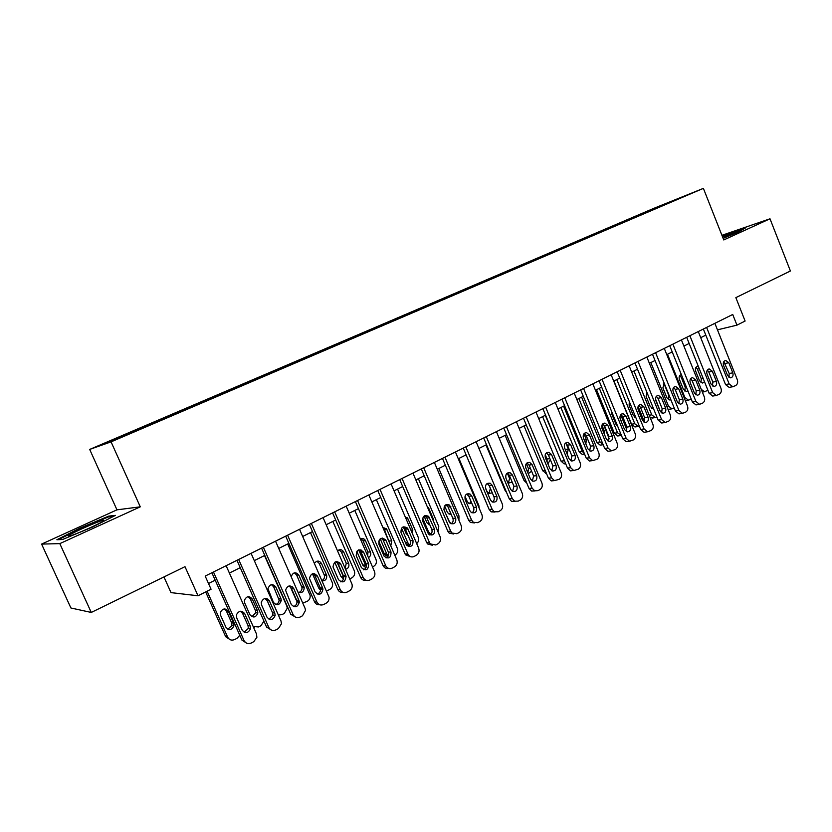 <?xml version="1.0" encoding="UTF-8"?>
<svg xmlns="http://www.w3.org/2000/svg" width="832" height="832" viewBox="0 0 832 832"><rect width="100%" height="100%" fill="white"/><g stroke="black" fill="none" stroke-linecap="round" stroke-linejoin="round"><path stroke-width="1.25" d="M131.321 433.077L121.014 437.362L131.321 433.077M163.956 576.94L171.018 592.623L198.016 595.774L211.058 589.222L205.182 576.077L732.722 314.475L736.954 325.146L745.108 321.048L735.852 297.638L790.4 270.993L770.006 218.795L721.926 235.31M41.6 544.097L70.907 607.994L91.27 612.446L59.81 543.629L140.275 506.834L111.062 441.865L89.69 449.426L116.958 509.839L41.6 544.097L59.81 543.629M111.062 441.865L703.383 188.365L653.775 208.354L89.69 449.426M679.578 198.245L690.383 193.773L679.64 198.401M643.718 213.762L643.074 213.273L634.161 216.85L130.302 432.224L106.174 442.822L115.222 439.598L149.146 425.391L663.042 205.494M643.074 213.273L663.094 205.223M198.016 595.774L184.985 566.675L91.27 612.446M703.383 188.365L723.757 239.949L770.006 218.795M717.465 329.846L736.954 325.146M208.499 583.502L215.186 580.174M229.403 573.071L240.23 567.663M254.301 560.633L264.784 555.402M278.72 548.434L288.87 543.369M302.682 536.474L312.499 531.565M326.175 524.742L335.681 519.99M349.232 513.219L358.436 508.622M371.852 501.925L380.765 497.474M394.056 490.838L402.688 486.522M415.854 479.95L424.216 475.779M437.258 469.258L445.349 465.223M458.286 458.765L466.107 454.854M478.93 448.448L486.502 444.662M499.2 438.318L506.532 434.658M519.126 428.376L526.219 424.83M538.71 418.59L545.574 415.168M557.95 408.98L564.595 405.662M576.857 399.537L583.284 396.323M595.452 390.25L601.671 387.15M613.735 381.118L619.746 378.123M631.706 372.143L637.53 369.242M649.386 363.314L655.013 360.506M666.786 354.63L672.225 351.915M683.894 346.081L689.146 343.46M700.721 337.678L705.806 335.14M634.494 217.703L634.161 216.85M661.419 206.18L661.263 205.494M723.133 238.368L738.681 231.889L745.971 227.646L722.332 236.35M140.275 506.834L116.958 509.839M62.535 539.51L92.456 527.062L115.44 515.372L108.742 516.121L80.059 528.06L56.867 539.75L62.535 539.51M80.319 528.642L80.059 528.06M109.096 516.901L108.742 516.121M714.865 323.326L737.277 379.621C738.098 382.273 737.578 384.238 735.706 385.538L732.784 386.745L729.144 383.926L706.607 327.423M703.362 329.035L725.535 384.571L729.144 383.926M732.805 372.83C733.512 375.606 732.763 377.27 730.558 377.832L727.584 375.565L723.549 365.435C722.842 362.721 723.559 361.057 725.702 360.443L728.78 362.721L732.805 372.83L729.196 373.516L728.926 377.312M723.798 361.66L729.196 373.516M730.028 387.234L729.165 387.379L725.535 384.571M700.97 382.626L701.303 378.851L697.393 369.086L695.947 367.297M698.266 366.215L697.757 366.205C695.656 366.808 694.949 368.42 695.635 371.051L699.566 380.869L702.478 383.053L704.506 381.774M701.293 389.449L704.631 391.706L707.907 390.281M731.671 234.811L736.538 232.055L722.623 237.078M722.509 236.777L743.798 228.914M103.459 520.988L103.251 520.218C98.498 521.165 74.058 531.929 69.285 535.205C67.735 536.234 67.995 536.463 70.054 535.891C76.17 534.269 99.528 523.838 103.459 520.988M58.438 539.677L80.475 528.559L108.285 516.984L113.36 516.433M698.277 331.552L720.938 388.263C721.77 390.936 721.23 392.922 719.337 394.243L716.29 395.47L712.67 392.642L689.874 335.722M686.681 337.303L709.103 393.255L712.67 392.642M716.414 381.42C717.122 384.259 716.342 385.944 714.064 386.485L711.11 384.207L707.023 374.005C706.306 371.238 707.054 369.554 709.259 368.961L712.338 371.249L716.414 381.42L712.837 382.086L712.504 385.996M707.325 370.115L708.781 371.946L712.837 382.086M713.679 395.918L712.712 396.074L709.103 393.255M681.418 339.914L704.34 397.041C705.172 399.734 704.631 401.752 702.697 403.083L699.525 404.331L695.937 401.492L672.88 344.146M669.729 345.717L692.411 402.074L695.937 401.492M699.754 390.166C700.471 393.058 699.65 394.763 697.299 395.273L694.366 392.985L690.227 382.71C689.51 379.891 690.29 378.186 692.567 377.614L695.635 379.912L699.754 390.166L696.218 390.801L695.812 394.815M690.602 378.716L692.11 380.588L696.218 390.801M697.07 404.737L695.989 404.914L692.411 402.074M664.279 348.41L687.471 405.974C688.314 408.678 687.752 410.717 685.797 412.069L682.479 413.338L678.922 410.488L655.606 352.716M652.496 354.255L675.438 411.05L678.922 410.488M682.812 399.048C683.54 402.012 682.687 403.738 680.254 404.206L677.342 401.918L673.161 391.56C672.433 388.669 673.244 386.953 675.605 386.402L678.652 388.71L682.812 399.048L679.318 399.651L678.85 403.78M673.598 387.462L675.168 389.355L679.318 399.651M680.191 413.702L678.974 413.889L675.438 411.05M646.859 357.053L670.322 415.043C671.174 417.778 670.602 419.827 668.606 421.21L665.142 422.5L661.638 419.64L638.04 361.421M634.972 362.95L658.185 420.16L661.638 419.64M665.61 408.075C666.338 411.112 665.444 412.849 662.917 413.296L660.036 410.987L655.814 400.556C655.075 397.602 655.928 395.866 658.372 395.346L661.398 397.665L665.61 408.075L662.147 408.647L661.606 412.89M656.323 396.344L657.946 398.278L662.147 408.647M663.052 422.802L661.679 423.01L658.185 420.16M691.215 399.11L688.428 400.202L684.892 397.457L667.493 354.276M684.83 391.071L685.225 387.202L681.273 377.374L679.765 375.544M686.015 400.608L685.37 400.754M681.325 374.535C679.349 375.284 678.704 376.896 679.39 379.402L683.374 389.282L686.265 391.487L687.877 390.811M674.232 408.054L671.965 408.824L668.45 406.078L650.863 362.586M668.429 399.662L668.897 395.678L664.893 385.788L663.333 383.926M669.698 409.198L667.992 409.292M664.186 383.209L662.896 387.878L666.931 397.842L669.802 400.046L670.883 399.786M656.968 417.154L655.221 417.591L651.747 414.835L633.963 371.02M655.481 398.944L660.494 411.84M651.778 408.377L652.6 406.401M653.13 417.914L650.125 417.477M646.849 392.226L646.142 396.5L650.218 406.526L653.536 408.71M613.933 381.025L631.55 424.216L634.962 426.972L636.303 426.774M639.392 426.348L638.206 426.494L634.785 423.727L616.793 379.59M638.102 406.474L643.302 419.255L643.677 421.886M634.847 417.227L635.378 416.478M629.314 401.606L629.127 405.246L633.246 415.355L635.814 417.56M629.148 365.83L652.881 424.268C653.744 427.014 653.162 429.094 651.134 430.487L647.494 431.798L644.062 428.938L620.183 370.282M617.167 371.779L640.65 429.426L644.062 428.938M648.107 417.248C648.846 420.368 647.899 422.136 645.278 422.521L642.45 420.222L638.175 409.708C637.426 406.671 638.331 404.914 640.858 404.435L643.843 406.765L648.107 417.248L644.696 417.789L644.072 422.146M638.758 405.382L640.442 407.347L644.696 417.789M645.622 432.058L644.072 432.276L640.65 429.426M596.534 389.719L614.349 433.222L617.698 435.978L619.216 435.77M621.462 435.542L617.542 432.765L599.352 388.305M620.714 414.783L626.205 428.23L626.527 431.215M617.656 426.234L615.992 424.32L611.832 414.149L611.624 411.476M621.868 422.999L619.892 417.414M611.146 374.764L635.159 433.638C636.033 436.415 635.43 438.516 633.37 439.93L629.543 441.251L626.184 438.391L602.025 379.288M599.061 380.754L622.814 438.849L626.184 438.391M630.323 426.577C631.062 429.79 630.063 431.569 627.338 431.902L624.562 429.603L620.235 419.006C619.486 415.886 620.433 414.107 623.064 413.681L626.007 416.01L630.323 426.577L626.943 427.086L626.236 431.558M620.901 414.565L622.648 416.562L626.943 427.086M627.921 441.459L626.163 441.698L622.814 438.849M578.854 398.549L596.877 442.374L600.142 445.13L601.858 444.902M603.158 444.694L600.028 441.948L581.62 397.166M603.543 424.455L609.201 438.87M604.146 433.701L604.105 430.508L601.921 425.194M594.017 422.458L598.811 434.106M592.831 383.843L617.136 443.175C618.01 445.973 617.406 448.094 615.306 449.53L611.27 450.85L608.005 448.001L583.554 388.44M580.642 389.886L604.687 448.427L608.005 448.001M612.227 436.072C612.966 439.39 611.915 441.178 609.076 441.438L606.372 439.14L601.994 428.459C601.245 425.246 602.243 423.457 604.989 423.082L607.87 425.422L612.227 436.072L608.899 436.54L608.109 441.116M602.753 423.914L604.552 425.932L608.899 436.54M609.929 451.017L607.942 451.266L604.687 448.427M560.882 407.524L579.114 451.682L582.286 454.428L584.23 454.178M584.418 453.721L582.223 451.287L563.597 406.162M585.842 443.903L586.373 439.722L583.939 433.794M574.205 393.078L598.801 452.868C599.695 455.697 599.071 457.829 596.939 459.295L592.654 460.616L589.524 457.787L564.772 397.758M561.912 399.173L586.248 458.172L589.524 457.787M593.83 445.713C594.568 449.155 593.455 450.954 590.481 451.131L587.881 448.843L583.44 438.079C582.691 434.762 583.752 432.952 586.612 432.65L589.41 434.99L593.83 445.713L590.554 446.15L589.659 450.85M584.293 433.42L586.154 435.469L590.554 446.15M591.656 460.73L589.378 460.99L586.248 458.172M542.61 416.645L561.059 461.136L564.106 463.861L565.739 463.819M565.105 462.311L545.282 415.314M565.479 450.07L564.377 447.283M567.091 453.95L568.36 449.093L565.989 443.342M555.256 402.48L580.154 462.738C581.058 465.577 580.424 467.74 578.25 469.227L573.706 470.527L570.71 467.73L545.667 407.233M542.859 408.626L567.497 468.073L570.71 467.73M575.12 455.53C575.848 459.098 574.662 460.918 571.553 460.98L569.057 458.713L564.574 447.866C563.826 444.423 564.949 442.603 567.954 442.395L570.648 444.714L575.12 455.53L571.886 455.926L570.898 460.741M565.521 443.082L567.434 445.162L571.886 455.926M573.071 470.59L570.482 470.86L567.497 468.073M535.985 412.038L561.194 472.774C562.099 475.634 561.454 477.818 559.239 479.326L554.393 480.594L551.585 477.849L526.219 416.874M523.484 418.236L548.423 478.161L551.585 477.849M556.078 465.514C556.806 469.227 555.537 471.058 552.271 470.985L549.921 468.749L545.376 457.818C544.627 454.241 545.834 452.4 548.985 452.317L551.554 454.615L556.078 465.514L552.906 465.878L551.803 470.808M546.426 452.92L548.392 455.021L552.906 465.878M554.143 480.646L551.221 480.896L548.423 478.161M516.37 421.762L541.892 482.976C542.807 485.867 542.152 488.082 539.895 489.611L537.95 490.651L534.716 490.818L532.116 488.145L506.438 426.681M503.755 428.012L529.006 488.415L532.116 488.145M536.713 475.675C537.41 479.565 536.058 481.385 532.626 481.146L530.442 478.962L525.834 467.948C525.106 464.204 526.396 462.363 529.714 462.426L532.126 464.693L536.713 475.675L533.593 475.998L532.366 481.042M526.999 462.935L529.027 465.057L533.593 475.998M534.82 490.901L531.596 491.067L529.006 488.415M496.413 431.652L522.257 493.366C523.182 496.278 522.506 498.514 520.218 500.074L518.232 501.124L514.644 501.186L512.304 498.628L486.304 436.675M483.683 437.965L509.257 498.846L512.304 498.628M516.994 486.013C517.67 490.1 516.204 491.92 512.595 491.462L510.619 489.362L505.96 478.265C505.253 474.334 506.646 472.493 510.141 472.742L512.356 474.947L516.994 486.013L513.937 486.294L512.595 491.462M507.239 473.127L509.309 475.27L513.937 486.294M515.102 501.374L511.586 501.394L509.257 498.846M476.102 441.73L502.268 503.932C503.204 506.875 502.518 509.132 500.188 510.713L498.16 511.794L494.187 511.69L492.138 509.298L465.806 446.836M463.258 448.094L489.154 509.475L492.138 509.298M496.933 496.538C497.567 500.854 495.986 502.642 492.18 501.925L490.443 499.949L485.722 488.748C485.046 484.598 486.554 482.768 490.246 483.267L492.232 485.378L496.933 496.538L493.938 496.766C494.666 499.002 494.177 500.76 492.461 502.06M487.126 483.496L489.258 485.659L493.938 496.766M494.978 512.044L491.192 511.857L489.154 509.475M455.416 451.984L481.926 514.696C482.872 517.66 482.165 519.948 479.794 521.56L477.734 522.652L473.325 522.319L471.619 520.156L444.933 457.184M442.458 458.411L468.686 520.281L471.619 520.156M476.518 507.25C477.09 511.826 475.374 513.583 471.37 512.533L469.903 510.713L465.119 499.439C464.495 495.019 466.138 493.22 470.049 494.031L471.754 495.997L476.518 507.25L473.574 507.437C474.323 509.746 473.782 511.555 471.952 512.845M466.669 494.052L468.832 496.236L473.574 507.437M474.479 522.922L470.392 522.444L468.686 520.281M434.366 462.426L461.209 525.658C462.176 528.642 461.448 530.951 459.035 532.584L456.934 533.707L452.046 533.073L450.715 531.211L423.686 467.719M421.283 468.905L447.855 531.294L450.715 531.211M455.718 518.159C456.206 523.037 454.345 524.742 450.143 523.266L444.153 510.307C443.612 505.596 445.401 503.849 449.519 505.055L455.718 518.159L452.847 518.294C453.617 520.697 453.024 522.538 451.079 523.827M445.838 504.806L448.042 507L452.847 518.294M453.606 533.978L449.186 533.146L447.855 531.294M412.922 473.054L440.128 536.806C441.095 539.822 440.357 542.162 437.892 543.826L435.76 544.96L430.362 543.93L429.437 542.464L402.054 478.452M399.724 479.606L426.65 542.495L429.437 542.464M434.554 529.256C434.897 534.487 432.89 536.099 428.522 534.113L422.791 521.383C422.365 516.318 424.32 514.644 428.646 516.36L434.554 529.256L431.746 529.35C432.536 531.846 431.891 533.728 429.811 535.007M424.642 515.757L426.878 517.962L431.746 529.35M432.338 545.251L427.575 543.962L426.65 542.495M391.082 483.891L418.652 548.174C419.63 551.21 418.87 553.582 416.364 555.266L414.19 556.421C411.892 557.43 409.937 556.93 408.294 554.892L380.006 489.382M377.759 490.495L405.038 553.914L407.763 553.935M412.994 540.571C413.161 546.166 410.998 547.674 406.494 545.085L401.034 532.667C400.785 527.207 402.896 525.647 407.389 527.966L412.994 540.571L410.259 540.613C411.06 543.202 410.353 545.126 408.148 546.395M403.052 526.906L405.33 529.131L410.259 540.613M410.675 556.712L405.579 554.871L405.038 553.914M368.836 494.926L396.77 559.738C397.769 562.806 396.989 565.209 394.43 566.925L392.215 568.1C389.584 569.202 387.462 568.495 385.85 565.978L357.552 500.51M355.389 501.582L383.042 565.542L385.684 565.614M391.03 552.084C390.978 558.095 388.658 559.447 384.082 556.171L378.872 544.159C378.851 538.273 381.129 536.858 385.715 539.895L391.03 552.084L388.367 552.074C389.189 554.778 388.419 556.743 386.069 557.981M381.077 538.273L383.084 539.937L388.367 552.074M388.596 568.391C386.287 568.87 384.488 568.038 383.209 565.906L383.042 565.542M346.164 506.158L374.483 571.532C375.492 574.631 374.702 577.044 372.091 578.791L369.834 579.998C366.964 581.162 364.749 580.33 363.189 577.512L334.672 511.857M332.602 512.886L360.62 577.387L363.189 577.512M368.649 563.826L368.659 563.846C368.41 570.118 365.986 571.376 361.4 567.622L356.21 555.63C356.678 549.484 359.133 548.309 363.574 552.094L368.649 563.826L366.08 563.784C366.902 566.582 366.059 568.589 363.563 569.795M358.696 549.848L361.005 552.084L366.07 563.763L368.659 563.846M366.09 580.289C363.636 580.694 361.816 579.717 360.62 577.387M323.076 517.618L352.019 584.22C352.633 587.122 351.738 589.347 349.326 590.897L347.027 592.114C344.105 593.31 341.848 592.478 340.257 589.638L311.355 523.422M309.369 524.41L337.782 589.451L340.257 589.638M345.852 575.775L346.07 576.399C345.249 582.338 342.711 583.43 338.468 579.654L333.008 566.904C334.058 561.153 336.627 560.165 340.704 563.95L345.852 575.775L343.356 575.661L343.574 576.274C344.022 578.989 343.034 580.83 340.621 581.818M335.91 561.652L338.218 563.888L343.356 575.661M343.148 592.405C340.725 592.717 338.936 591.729 337.782 589.451M524.046 425.922L542.703 470.746L546.51 473.564M547.134 462.041L547.03 458.983L545.241 454.688M547.893 463.882L550.337 459.701M505.159 435.354L524.046 480.511L526.822 483.174M527.894 472.888L528.455 468.634L526.344 463.58M528.237 473.699L531.586 471.203M485.95 444.943L505.076 490.454L506.563 492.43M508.31 483.361L509.569 478.442L507.364 473.179M508.05 483.236L512.179 482.102M488.987 493.449L490.37 488.415L488.966 485.098M485.41 487.646L486.99 491.4L488.925 493.428L492.294 492.877M458.942 458.432L478.826 505.492L479.222 508.29M469.321 503.703L471.026 501.415M468.957 494.125L468.738 493.605M464.994 496.194L467.293 501.634L468.988 503.547L471.952 503.599M451.318 523.692L448.906 521.175L443.841 509.267M438.838 468.478L458.962 515.902L458.931 520.281M449.311 514.145L450.59 512.98M444.631 505.877L447.252 512.054L448.687 513.812L451.152 514.311M430.81 534.321L428.532 531.856L422.656 518.118M418.382 478.691L438.766 526.49L438.069 531.991M428.958 524.753L429.603 524.337M433.711 521.778L433.43 519.251L428.75 508.29L427.159 506.438M424.07 516.11L426.868 522.662L429.874 524.971M409.802 545.043L407.794 542.724L401.534 528.154M397.561 489.091L418.205 537.264C419.078 539.781 418.579 541.892 416.686 543.608M409.271 545.646L405.86 543.899M412.547 533.946L412.797 529.974L408.054 518.939L405.111 516.61M403.27 526.822L406.11 533.447L408.054 535.486M378.664 541.081L384.665 554.705L387.826 556.65M388.305 555.859L386.682 553.8L380.203 538.782M376.376 499.668L397.28 548.236C398.237 551.169 397.488 553.457 395.044 555.09L394.815 555.204M389.584 543.067L384.467 529.859L383.178 528.216M390.78 545.834L391.789 540.894L386.994 529.766L386.36 528.736L382.866 527.488M382.221 538.013L385.372 545.126M356.793 551.304L362.898 565.344L365.903 567.778M366.319 566.696L358.613 549.89M354.806 510.442L375.981 559.406C376.948 562.359 376.189 564.668 373.703 566.332L372.507 566.956M367.723 555.932L367.931 552.001L362.814 540.29L360.818 538.668M368.451 557.617C370.542 556.327 371.197 554.455 370.406 552.011L365.269 540.249C363.958 538.46 362.315 538.002 360.35 538.886M360.953 549.754L361.962 552.084M334.745 562.245L340.922 576.41L343.491 578.989M343.73 577.304L336.752 561.486M332.842 521.404L354.297 570.773C355.274 573.758 354.494 576.087 351.967 577.772L349.773 578.926M345.145 568.318L346.258 563.295L341.338 552.011L339.05 549.838M345.582 569.317C348.442 568.402 349.461 566.415 348.66 563.358L343.72 552.022C342.066 549.38 339.997 548.974 337.522 550.815M339.612 562.453L340.267 563.94M312.458 573.758L318.718 588.047L320.549 590.221M315.661 575.942L314.662 573.664M310.482 532.574L332.457 582.993C333.05 585.801 332.176 587.943 329.836 589.43L326.55 591.011M321.953 580.518C324.002 579.436 324.802 577.71 324.366 575.338L319.186 563.389L316.898 561.226M322.119 580.892C325.478 580.84 327.007 579.03 326.695 575.453L321.495 563.451C319.249 560.373 316.888 560.331 314.423 563.316M321.027 588.214L321.516 589.087M299.53 529.287L329.046 597.178C329.306 599.851 328.338 601.869 326.123 603.221L323.783 604.469C320.809 605.686 318.51 604.864 316.898 601.994L287.591 535.205M285.698 536.141L314.506 601.754L316.898 601.994M322.618 587.964L322.962 589.191C321.641 594.766 319.02 595.67 315.089 591.916L309.473 578.417C311.012 573.082 313.654 572.281 317.398 576.035L322.618 587.964L320.206 587.787L320.549 589.014C320.663 591.594 319.561 593.278 317.231 594.069M312.697 573.685L315.006 575.91L320.206 587.787M319.748 604.75C317.366 604.968 315.619 603.97 314.506 601.754M275.538 541.185L305.042 608.265L305.531 610.355L302.484 615.794L300.092 617.063C297.055 618.301 294.715 617.479 293.082 614.588L263.359 547.227M261.57 548.111L290.774 614.286L293.082 614.588M298.938 600.392L299.322 602.202C297.596 607.391 294.902 608.13 291.262 604.417L285.563 590.2C287.498 585.281 290.191 584.667 293.634 588.349L298.938 600.392L296.608 600.153L296.993 601.952C296.837 604.406 295.63 605.935 293.363 606.559M289.047 585.957L291.335 588.172L296.608 600.153M295.87 617.323L290.774 614.286M251.066 553.322L280.998 620.984L281.476 623.73L278.366 628.607L275.933 629.897C272.834 631.166 270.462 630.354 268.798 627.442L238.659 559.478M236.964 560.31L266.583 627.068L268.798 627.442M274.789 613.049L275.153 615.399C273.094 620.235 270.369 620.818 266.968 617.157L261.57 604.978L261.248 602.285C263.494 597.75 266.219 597.293 269.422 600.912L274.789 613.049L272.553 612.747L272.917 615.087L269.027 619.278M264.95 598.468L267.207 600.673L272.553 612.747M271.513 630.136L266.583 627.068M226.117 565.687L256.474 633.953L256.89 637.302L253.781 641.67L251.295 642.99C248.144 644.29 245.721 643.469 244.036 640.536L213.46 571.969M211.879 572.759L241.925 640.099L244.036 640.536M250.172 625.966L250.463 628.794C248.144 633.298 245.388 633.755 242.185 630.146L236.714 617.874L236.496 614.692C238.971 610.49 241.717 610.168 244.722 613.714L250.172 625.966L248.03 625.602L248.331 628.42L244.182 632.237M240.406 611.229L242.601 613.413L248.03 625.602M246.646 643.188L241.925 640.099M289.931 585.863L296.109 599.882L299.302 602.67M293.145 588.318L292.479 586.789M287.706 543.951L310.128 595.473C310.388 598.052 309.442 599.997 307.289 601.297L302.765 603.065M298.719 592.498C301.007 591.76 302.099 590.127 301.995 587.61L296.629 574.985L294.351 572.811M297.908 592.041C301.673 593.466 303.784 592.041 304.242 587.777L298.854 575.089C295.63 571.574 293.062 572.114 291.169 576.711M267.228 598.728L268.133 600.766M264.503 555.537L286.832 606.143L287.29 608.161L284.336 613.392L282.006 614.619L278.356 615.014M275.558 604.51C277.774 603.938 278.959 602.451 279.126 600.07L273.655 586.789L271.388 584.626M280.914 598.551L275.798 586.955C272.459 583.398 269.849 583.991 267.956 588.723L273.468 602.42C276.994 606.008 279.604 605.29 281.289 600.298L280.914 598.551L278.751 598.333M251.94 616.741L255.767 612.706L255.414 610.449L250.245 598.811L248.019 596.669M254.332 627.193L253.458 627.162M257.494 610.73L252.304 599.04C249.205 595.546 246.563 595.993 244.379 600.35L244.691 602.95L249.902 614.671C253.188 618.207 255.84 617.646 257.847 612.997L257.494 610.73L255.414 610.449M253.178 626.517L258.575 626.954L260.936 625.716L263.942 621.119M205.66 591.937L225.701 636.75L230.235 639.735M239.772 635.284L237.099 638.269L234.697 639.538C231.639 640.775 229.299 639.985 227.666 637.156L207.116 591.198M227.854 629.19L231.92 625.518L231.639 622.804L226.398 611.062L224.234 608.951M233.626 623.137L228.363 611.343C225.451 607.932 222.799 608.244 220.397 612.279L220.605 615.337L225.888 627.162C228.977 630.635 231.65 630.198 233.906 625.872L233.626 623.137L231.639 622.804M728.78 362.721L725.182 363.449M701.303 378.851L703.186 378.487M697.393 369.086L699.265 368.711M712.338 371.249L708.781 371.946M695.635 379.912L692.11 380.588M678.652 388.71L675.168 389.355M661.398 397.665L657.946 398.278M684.892 397.457L684.091 397.592M685.225 387.202L686.338 386.994M681.273 377.374L682.375 377.156M668.45 406.078L666.796 406.349M651.747 414.835L649.22 415.241M634.785 423.727L631.55 424.216M643.843 406.765L640.442 407.347M617.542 432.765L614.349 433.222M626.007 416.01L622.648 416.562M600.028 441.948L596.877 442.374M602.909 430.685L604.105 430.508M607.87 425.422L604.552 425.932M582.223 451.287L579.114 451.682M584.241 440.024L586.373 439.722M589.41 434.99L586.154 435.469M564.117 460.772L561.059 461.136M565.292 449.498L568.36 449.093M570.648 444.714L567.434 445.162M551.554 454.615L548.392 455.021M532.126 464.693L529.027 465.057M512.356 474.947L509.309 475.27M492.232 485.378L489.258 485.659M471.754 495.997L468.832 496.236M450.902 506.813L448.042 507M429.666 517.816L426.878 517.962M408.044 529.027L405.33 529.131M386.017 540.457L383.375 540.498M363.574 552.094L361.005 552.084M340.704 563.95L338.218 563.888M545.22 470.475L542.703 470.746M547.03 458.983L549.9 458.63M525.647 480.366L524.046 480.511M528.455 468.634L530.421 468.406M505.71 490.402L505.076 490.454M509.569 478.442L510.598 478.338M428.532 531.856L427.284 531.887M432.65 519.282L433.43 519.251M427.981 508.342L428.75 508.29M407.794 542.724L405.371 542.755M410.873 530.036L412.797 529.974M406.151 519.033L408.054 518.939M386.682 553.8L384.145 553.779M389.241 540.935L391.789 540.894M384.467 529.859L386.994 529.766M365.196 565.063L362.731 564.99M367.931 552.001L370.406 552.011M363.095 540.831L365.56 540.79M343.314 576.534L340.922 576.41M346.247 563.274L348.65 563.337M341.338 552.011L343.72 552.022M320.351 588.162L318.718 588.047M324.158 574.746L326.477 574.86M319.186 563.389L321.495 563.451M317.398 576.035L315.006 575.91M293.634 588.349L291.335 588.172M269.422 600.912L267.207 600.673M244.722 613.714L242.601 613.413M301.662 586.425L303.909 586.591M296.629 574.985L298.854 575.089M273.655 586.789L275.798 586.955M250.245 598.811L252.304 599.04M227.666 637.156L225.701 636.75M226.398 611.062L228.363 611.343M729.165 387.379L732.784 386.745M725.702 360.443L725.15 360.558M704.631 391.706L702.354 392.101M697.216 366.319L697.757 366.205M736.06 232.679L736.538 232.055M102.159 521.789L103.251 520.218M712.712 396.074L716.29 395.47M709.259 368.961L708.646 369.086M695.989 404.914L699.525 404.331M692.567 377.614L691.87 377.749M678.974 413.889L682.479 413.338M675.605 386.402L674.825 386.558M661.679 423.01L665.142 422.5M658.372 395.346L657.478 395.502M688.428 400.202L685.35 400.722M671.965 408.824L668.637 409.365M655.221 417.591L651.934 418.101M638.206 426.494L634.962 426.972M644.072 432.276L647.494 431.798M640.858 404.435L639.85 404.612M620.901 435.531L617.698 435.978M626.163 441.698L629.543 441.251M623.064 413.681L621.91 413.868M603.169 444.735L600.142 445.13M607.942 451.266L611.27 450.85M604.989 423.082L603.658 423.29M584.594 454.137L582.286 454.428M589.378 460.99L592.654 460.616M586.612 432.65L585.094 432.879M565.677 463.684L564.106 463.861M570.482 470.86L573.706 470.527M567.954 442.395L566.186 442.645M551.221 480.896L554.393 480.594M548.985 452.317L546.936 452.587M531.596 491.067L534.716 490.818M529.714 462.426L527.332 462.717M511.586 501.394L514.644 501.186M510.141 472.742L507.364 473.044M491.192 511.857L494.187 511.69M490.246 483.267L487.271 483.558M470.392 522.444L473.325 522.319M470.049 494.031L467.137 494.281M449.186 533.146L452.046 533.073M449.519 505.055L446.67 505.253M427.575 543.962L430.362 543.93M428.646 516.36L425.859 516.506M405.579 554.871L408.294 554.892M407.389 527.966L404.674 528.07M383.209 565.906L385.85 565.978M385.715 539.895L383.084 539.937M346.07 576.399L343.574 576.274M546.416 473.356L545.615 473.439M429.822 533.655L428.168 533.697M408.699 544.149L406.089 544.17M405.538 517.608L407.066 517.525M387.202 554.726L384.665 554.705M383.843 528.83L386.36 528.736M365.362 565.417L362.898 565.344M362.814 540.29L365.269 540.249M346.258 563.295L348.66 563.358M324.366 575.338L326.695 575.453M322.962 589.191L320.549 589.014M299.322 602.202L296.993 601.952M275.153 615.399L272.917 615.087M250.463 628.794L248.331 628.42M301.995 587.61L304.242 587.777M279.126 600.07L281.289 600.298M255.767 612.706L257.847 612.997M231.92 625.518L233.906 625.872"/></g></svg>

